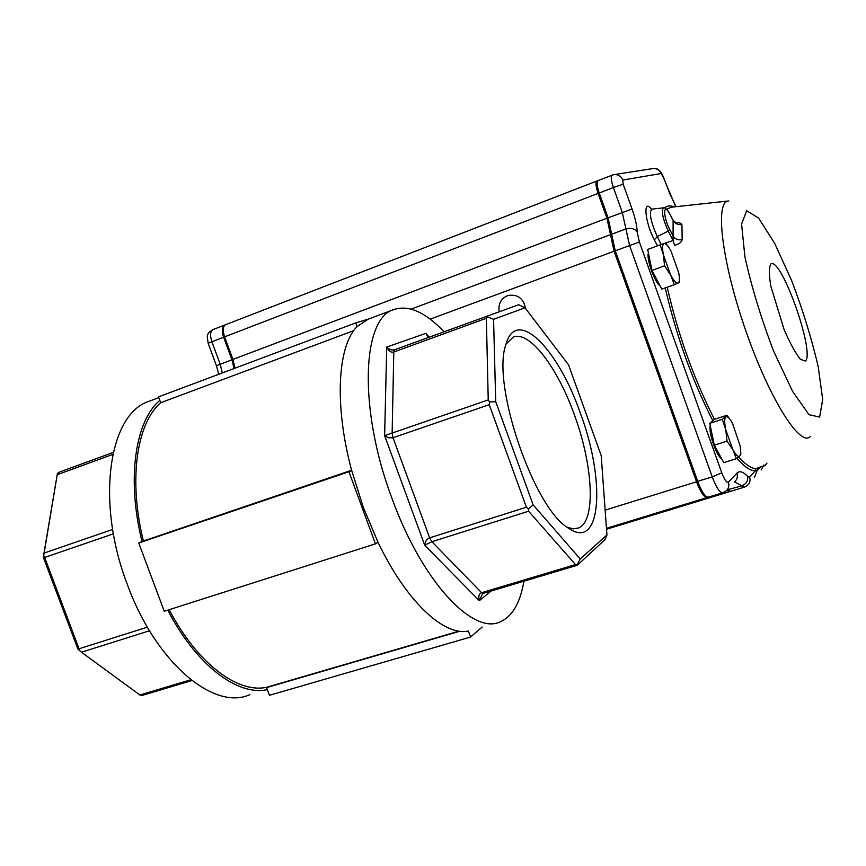 <?xml version="1.0" encoding="UTF-8"?>
<svg xmlns="http://www.w3.org/2000/svg" width="866" height="866" viewBox="0 0 866 866"><rect width="100%" height="100%" fill="white"/><g stroke="black" fill="none" stroke-linecap="round" stroke-linejoin="round"><path stroke-width="1.3" d="M143.345 540.893C128.265 479.775 136.731 423.225 160.697 402.722L353.761 330.639M160.697 402.722L159.82 400.373C135.215 421.038 126.468 478.93 142.013 541.477L351.607 470.26M368.104 319.186L357.095 326.579C337.578 345.902 334.049 404.812 351.639 470.39L363.255 507.249L378.02 542.257C406.295 601.556 443.998 636.391 468.376 631.033L470.574 637.04L482.2 626.984M149.915 400.969L149.104 401.272C108.975 413.547 95.282 501.663 127.475 584.842C155.902 662.912 214.14 711.094 249.798 694.662M167.766 610.14C196.387 665.424 237.988 696.437 267.323 689.585L266.587 687.615L267.313 687.095L459.077 631.13M169.184 609.686C197.502 663.995 238.496 694.207 267.313 687.095M444.02 331.732C425.325 312.085 408.568 304.702 393.727 309.584C362.075 318.396 358.253 408.546 391.778 497.863C421.796 581.519 473.475 636.034 500.797 621.572C512.64 615.975 520.325 602.53 523.887 581.227M266.587 687.615L459.824 631.227M267.323 689.585L269.445 695.29L470.574 637.04M378.02 542.257L375.433 543.859L348.955 471.743L351.639 470.39M348.955 471.743L138.744 543.004L164.248 611.266L375.433 543.859M138.744 543.004L142.013 541.477M357.095 326.579L355.742 322.899L368.58 319.013M159.82 400.373L158.521 396.866L355.742 322.899M112.764 454.444L57.232 474.687L57.362 473.734L58.845 472.295L113.197 452.463M57.232 474.687L44.134 553.071L112.634 529.451M113.392 533.835L44.664 557.455L79.044 648.775L147.382 627.157M149.504 630.762L81.458 652.217L139.913 695.008L190.845 679.756M191.862 680.557L142.522 695.311L139.913 695.008M429.038 337.188L427.88 336.939L425.899 333.334L428.41 337.123M533.153 504.91L580.231 558.949L606.947 534.961L605.009 539.583L577.351 565.227L483.629 593.264L482.546 593.773L479.299 600.712C478.216 596.349 478.985 593.686 481.593 592.701L575.489 564.578L528.596 511.221L431.874 541.715L424.708 545.212C425.238 541.337 426.884 538.879 429.633 537.84L526.409 507.216L489.225 404.682L392.525 437.893L388.098 437.644L384.623 435.652L488.229 399.919L486.367 318.277L393.792 352.018C391.096 352.787 388.737 351.131 386.734 347.06C389.31 349.615 391.952 350.514 394.669 349.734L518.647 304.735L525.013 307.809L493.566 319.337L495.72 401.662L533.153 504.91L528.379 508.937L528.596 511.221M526.409 507.216L528.379 508.937M495.72 401.662L489.593 401.997L489.225 404.682M606.947 534.961L601.199 455.559L568.529 364.803L525.013 307.809M580.307 413.05C605.724 480.511 601.534 551.263 568.724 528.314C534.192 509.338 491.379 384.569 505.787 344.917C515.963 305.839 557.899 348.175 580.307 413.05M505.993 344.181L513.116 337.166C529.278 329.978 557.715 367.682 574.548 415.334C593.145 465.767 596.111 521.061 578.596 527.957L573.216 528.855L567.057 527.145M81.458 652.217L77.864 649.002L43.3 557.228L57.362 473.734M488.229 399.919L489.593 401.997M493.566 319.337L487.601 316.826L486.367 318.277M575.489 564.578L577.351 565.227M580.231 558.949L577.265 564.654M487.157 315.982L487.601 316.826M44.664 557.455L43.701 555.507L43.3 557.228M79.553 650.723L79.044 648.775M43.701 555.507L44.134 553.071M394.788 349.691L393.792 352.018L392.136 433.054L393.023 437.741L429.633 537.84L431.874 541.715L481.593 592.701L483.629 593.264M675.48 222.876C678.879 222.421 681.033 223.006 681.921 224.64C677.894 224.976 674.96 223.59 673.12 220.473L673.369 220.927M682.17 239.763C681.282 242.523 678.738 244.342 674.549 245.219L673.066 240.477L673.12 220.473L670.306 214.941C663.28 200.75 662.544 215.84 669.699 229.458L673.283 236.429C675.134 239.124 678.1 240.228 682.17 239.763L681.921 224.64M761.82 466.233L757.09 470.346L755.206 470.866L756.05 468.614L760.781 466.871M525.554 308.512C523.519 298.337 517.651 294.007 507.92 295.522C500.97 298.456 498.058 303.836 499.173 311.695M235.032 368.169L232.911 359.401L224.575 336.842C222.53 330.455 222.843 326.417 225.517 324.728L225.788 324.642M597.648 180.864L596.912 181.005C595.386 182.315 595.776 186.45 598.081 193.41L606.947 218.21L232.911 359.401M707.717 497.236L707.327 497.485C704.285 497.798 700.691 492.57 696.556 481.799L614.091 251.237L606.947 218.21M729.8 491.444L726.617 490.448M727.841 490.481L727.05 489.972M705.53 496.186L705.097 495.937C702.38 493.891 699.62 489.095 696.816 481.539L614.405 251.14L607.261 218.135L598.406 193.356L596.89 182.607M225.095 324.945L224.565 325.096C221.891 326.785 221.577 330.823 223.623 337.21L231.947 359.758L234.069 368.526M598.222 180.518L597.313 181.589C596.804 183.982 597.443 187.77 599.229 192.966L608.094 217.777L615.25 250.804L697.736 481.431C700.713 489.474 703.647 494.583 706.537 496.748L708.496 497.127L722.58 492.83M727.299 489.669L730.536 491.358L744.056 487.222M757.988 468.409L754.373 477.502M763.834 464.999L761.095 469.978M660.801 244.656L673.066 240.477L668.216 231.049L657.305 236.613L661.169 244.526M648.418 253.056L648.396 253.132C646.231 258.858 654.88 283.041 660.076 285.791M674.354 284.654L661.83 289.125L651.968 270.376L664.547 265.83L670.576 274.879L674.354 284.654L679.604 282.338L679.377 277.748M651.968 270.376L647.681 249.451L660.173 244.872L663.453 254.918L664.547 265.83M668.433 246.875L665.608 243.054L660.173 244.872M670.576 274.879C673.78 280.865 676.281 283.615 678.089 283.095C679.604 282.175 679.81 278.711 678.706 272.682L670.933 250.913C668.022 245.673 665.705 243.216 663.995 243.552C662.317 244.396 662.133 248.185 663.453 254.918L670.576 274.879M710.272 425.975C708.388 432.318 716.377 455.852 721.302 458.439L721.302 458.439M736.371 458.677L723.727 462.628L714.342 445.178L727.039 441.151L732.842 449.595L736.371 458.677L739.705 456.068L740.82 454.185L740.69 451.403M714.342 445.178L709.719 423.333L722.331 419.274L725.795 429.828L727.039 441.151M709.719 423.333L714.482 419.296L726.953 415.269L722.331 419.274M732.744 423.842L732.636 423.647C729.648 418.116 727.353 415.875 725.751 416.903C724.333 418.462 724.344 422.77 725.795 429.828L732.842 449.595C735.883 455.137 738.168 457.291 739.705 456.068C740.863 454.704 740.993 451.294 740.105 445.86L732.636 423.647M730.558 420.129L726.953 415.269M491.141 591.023L479.299 600.712L424.708 545.212L384.623 435.652L386.734 347.06L425.899 333.334L429.125 337.166M663.378 207.862L651.773 209.139C648.894 212.7 650.734 221.858 657.305 236.613L654.328 239.806C644.932 222.389 642.713 197.686 651.394 209.161M728.252 200.999L671.269 207.212L666.603 209.258M664.579 207.97C667.156 205.675 670.338 205.318 674.127 206.898M810.316 436.561C800.4 447.451 769.917 399.702 746.308 332.219C722.536 264.812 714.731 203.348 727.743 201.107L728.836 200.934M746.665 210.741L758.584 218.07L774.669 243.335L791.87 281.104C802.934 310.407 811.702 338.866 818.175 366.491L822.7 399.475L819.637 417.066L809.039 414.706L792.596 391.432L773.63 351.152C761.073 318.212 751.504 286.754 744.912 256.791L741.577 224.099L746.665 210.741M771.076 263.762C781.825 258.241 815.09 352.473 805.467 361.057L800.368 359.293C795.453 353.155 789.998 343.174 784.022 329.329L770.783 286.051C768.867 274.132 768.965 266.696 771.076 263.762M667.221 287.198C678.024 334.633 693.763 378.68 714.439 419.339M738.72 456.956C745.604 464.706 751.374 468.593 756.05 468.614M696.556 481.799L605.15 510.128M614.091 251.237L430.164 319.143M610.498 234.664L411.101 309.108M598.081 193.41L224.575 336.842M222.291 372.943L220.191 364.196L211.878 341.713L224.586 336.874M232.922 359.422L216.457 365.744L208.165 343.337L211.878 341.713C209.843 335.348 210.178 331.321 212.895 329.621L213.166 329.535M224.565 325.096L212.895 329.621C205.123 334.471 207.515 336.798 208.165 343.337L208.176 343.347M675.707 206.725L662.988 176.48L661.029 173.536L622.795 180.041L623.184 184.198L632.039 209.031C635.243 218.167 636.954 225.842 637.17 232.056L639.389 242.004L721.779 472.836C724.496 479.861 726.693 482.968 728.403 482.145L736.955 473.15C739.586 470.563 743.18 471.667 747.748 476.473L749.61 477.047L755.206 470.866C750.292 470.866 744.197 466.687 736.912 458.309M712.805 420.724C692.042 379.903 676.194 335.629 665.25 287.902M657.478 245.857L654.328 239.806M728.403 482.145C729.486 485.815 728.598 488.825 725.751 491.184L722.894 492.732C719.938 493.014 716.388 487.753 712.242 476.928L629.582 245.522L622.286 212.419L613.399 187.532L598.406 193.356M623.184 184.198L613.399 187.532C611.082 180.539 610.66 176.404 612.132 175.116L613.604 174.694C617.923 174.163 620.987 175.95 622.795 180.041M632.039 209.031L607.261 218.135M637.17 232.056C634.583 228.57 630.838 227.52 625.923 228.905L611.656 234.231L611.039 235.563M639.389 242.004L614.405 251.14M721.779 472.836L712.242 476.928L696.816 481.539M749.61 477.047C750.627 480.468 749.815 483.315 747.163 485.588L744.327 487.136L734.487 481.886M747.748 476.473C748.159 480.933 746.124 484.083 741.642 485.913L727.18 489.82M736.955 473.15C738.005 476.722 737.139 479.667 734.346 481.983M614.286 174.586L652.542 168.621C656.536 168.145 659.372 169.779 661.029 173.536M653.365 168.513C657.142 167.777 660.379 170.342 663.064 176.199L662.988 176.48M663.107 176.285L670.457 195.424M766.908 463.115L764.732 465.897M669.699 229.458L668.216 231.049C662.707 218.578 661.115 210.849 663.464 207.851C664.698 206.833 666.939 209.096 670.219 214.638L670.306 214.941M149.104 401.272L158.803 397.635M367.444 319.435L393.727 309.584M578.596 527.957L576.226 528.693M729.14 491.78L606.536 529.234M707.013 497.582L606.471 528.325M596.912 181.005L225.517 324.728M218.719 374.285L216.457 365.744M613.604 174.694L598.049 180.572M727.44 490.253L728.826 491.033M705.097 495.937L706.537 496.748M596.685 183.116L597.313 181.589M676.01 206.693L670.565 195.218M766.648 463.646L766.951 463.094M670.273 214.757L673.174 220.429M673.239 220.559L676.801 223.428L675.837 223.396"/></g></svg>
